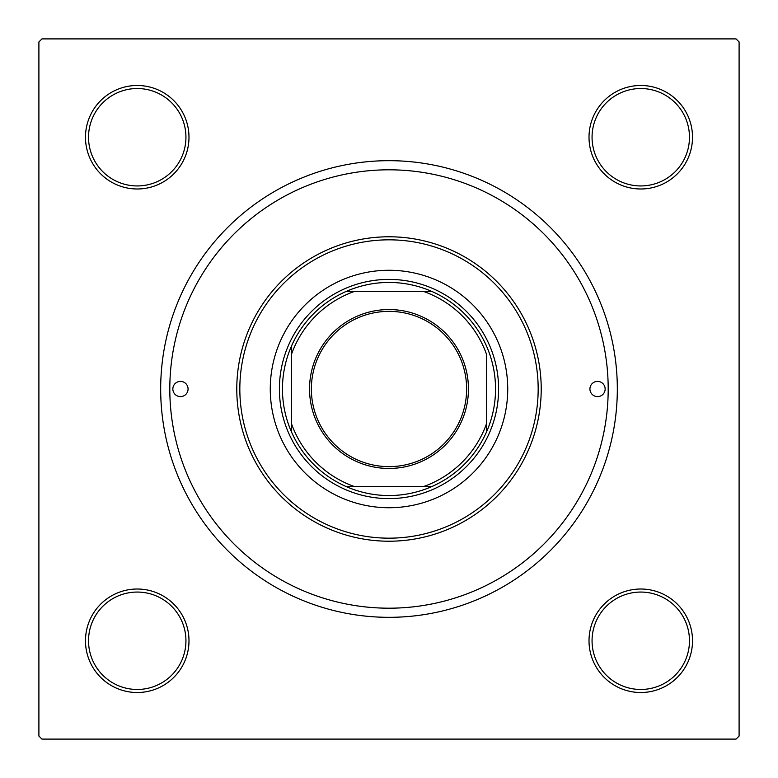 <?xml version="1.0" encoding="UTF-8"?>
<svg xmlns="http://www.w3.org/2000/svg" width="778" height="778" viewBox="0 0 778 778"><rect width="100%" height="100%" fill="white"/><g stroke="black" fill="none" stroke-linecap="round" stroke-linejoin="round"><path stroke-width="1.17" d="M85.483 640.771A51.756 51.756 0 0 1 137.229 589.014A51.756 51.756 0 0 1 188.986 640.771A51.756 51.756 0 0 1 137.229 692.517A51.756 51.756 0 0 1 85.483 640.771M185.942 640.771A48.713 48.713 0 0 0 137.229 592.058A48.713 48.713 0 0 0 88.527 640.771A48.713 48.713 0 0 0 137.229 689.473A48.713 48.713 0 0 0 185.942 640.771M85.483 137.229A51.756 51.756 0 0 1 137.229 85.483A51.756 51.756 0 0 1 188.986 137.229A51.756 51.756 0 0 1 137.229 188.986A51.756 51.756 0 0 1 85.483 137.229M185.942 137.229A48.713 48.713 0 0 0 137.229 88.527A48.713 48.713 0 0 0 88.527 137.229A48.713 48.713 0 0 0 137.229 185.942A48.713 48.713 0 0 0 185.942 137.229M589.014 137.229A51.756 51.756 0 0 1 640.771 85.483A51.756 51.756 0 0 1 692.517 137.229A51.756 51.756 0 0 1 640.771 188.986A51.756 51.756 0 0 1 589.014 137.229M689.473 137.229A48.713 48.713 0 0 0 640.771 88.527A48.713 48.713 0 0 0 592.058 137.229A48.713 48.713 0 0 0 640.771 185.942A48.713 48.713 0 0 0 689.473 137.229M589.014 640.771A51.756 51.756 0 0 1 640.771 589.014A51.756 51.756 0 0 1 692.517 640.771A51.756 51.756 0 0 1 640.771 692.517A51.756 51.756 0 0 1 589.014 640.771M689.473 640.771A48.713 48.713 0 0 0 640.771 592.058A48.713 48.713 0 0 0 592.058 640.771A48.713 48.713 0 0 0 640.771 689.473A48.713 48.713 0 0 0 689.473 640.771M160.676 389A228.324 228.324 0 0 1 389 160.676A228.324 228.324 0 0 1 617.324 389A228.324 228.324 0 0 1 389 617.324A228.324 228.324 0 0 1 160.676 389M736.056 38.9L41.944 38.9L38.9 41.944L38.9 736.056L41.944 739.1L736.056 739.1L739.1 736.056L739.1 41.944L736.056 38.9M605.148 389A7.615 7.615 0 0 0 597.533 381.385A7.615 7.615 0 0 0 589.928 389A7.615 7.615 0 0 0 597.533 396.615A7.615 7.615 0 0 0 605.148 389M188.072 389A7.615 7.615 0 0 0 180.467 381.385A7.615 7.615 0 0 0 172.852 389A7.615 7.615 0 0 0 180.467 396.615A7.615 7.615 0 0 0 188.072 389M507.733 389A118.733 118.733 0 0 0 389 270.267A118.733 118.733 0 0 0 270.267 389A118.733 118.733 0 0 0 389 507.733A118.733 118.733 0 0 0 507.733 389M239.828 389A149.172 149.172 0 0 0 389 538.172A149.172 149.172 0 0 0 538.172 389A149.172 149.172 0 0 0 389 239.828A149.172 149.172 0 0 0 239.828 389M541.216 389A152.216 152.216 0 0 1 389 541.216A152.216 152.216 0 0 1 236.784 389A152.216 152.216 0 0 1 389 236.784A152.216 152.216 0 0 1 541.216 389M169.808 389A219.192 219.192 0 0 0 389 608.192A219.192 219.192 0 0 0 608.192 389A219.192 219.192 0 0 0 389 169.808A219.192 219.192 0 0 0 169.808 389M389 309.547A79.453 79.453 0 0 1 468.453 389A79.453 79.453 0 0 1 389 468.453A79.453 79.453 0 0 1 309.547 389A79.453 79.453 0 0 1 389 309.547M389 466.635A77.635 77.635 0 0 0 466.635 389A77.635 77.635 0 0 0 389 311.365A77.635 77.635 0 0 0 311.365 389A77.635 77.635 0 0 0 389 466.635M389 282.443A106.557 106.557 0 0 0 345.84 291.585L354.019 291.585L345.84 291.585A106.557 106.557 0 0 0 291.585 432.16L291.585 423.981L291.585 432.16A106.557 106.557 0 0 0 432.16 486.415L423.981 486.415L432.16 486.415A106.557 106.557 0 0 0 486.415 432.16L486.415 354.019A103.503 103.503 0 0 0 423.981 291.585L354.019 291.585A103.503 103.503 0 0 0 291.585 354.019L291.585 423.981A103.503 103.503 0 0 0 354.019 486.415L423.981 486.415A103.503 103.503 0 0 0 486.415 423.981L486.415 432.16A106.557 106.557 0 0 0 432.16 291.585L423.981 291.585L432.16 291.585A106.557 106.557 0 0 0 389 282.443M389 498.601A109.601 109.601 0 0 1 279.399 389A109.601 109.601 0 0 1 389 279.399A109.601 109.601 0 0 1 498.601 389A109.601 109.601 0 0 1 389 498.601M345.84 486.415L354.019 486.415L345.84 486.415M291.585 345.84L291.585 354.019L291.585 345.84"/></g></svg>
